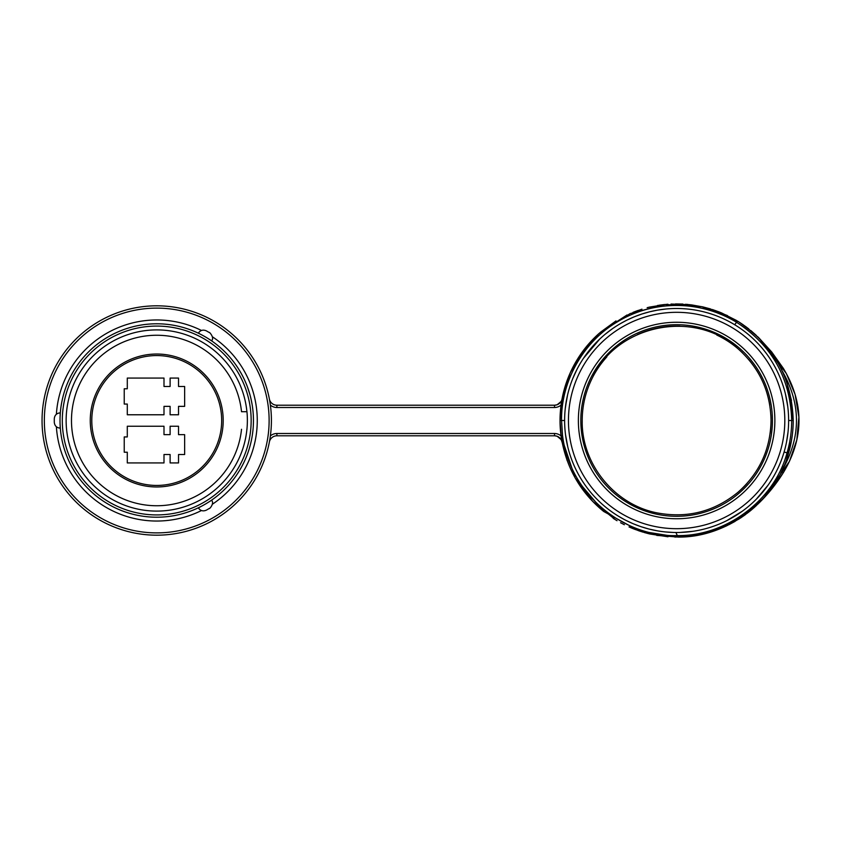 <?xml version="1.0" encoding="UTF-8"?>
<svg xmlns="http://www.w3.org/2000/svg" width="841" height="841" viewBox="0 0 841 841"><rect width="100%" height="100%" fill="white"/><g stroke="black" fill="none" stroke-linecap="round" stroke-linejoin="round"><path stroke-width="1.26" d="M156.731 323.785A96.715 96.715 0 0 1 253.446 420.5A96.715 96.715 0 0 1 156.731 517.215A96.715 96.715 0 0 1 60.016 420.5A96.715 96.715 0 0 1 156.731 323.785M253.446 420.595L253.435 422.14M253.435 422.161L253.435 418.923M253.435 418.976L253.362 416.442M247.454 386.986L247.664 387.543M251.354 400.505L250.986 398.834M250.324 396.111L249.672 393.746M252.857 409.882L252.468 406.771M252.689 408.4L252.805 409.357M253.025 411.449C252.742 408.747 252.742 408.747 253.025 411.449C252.742 408.747 252.742 408.747 253.025 411.449M251.711 438.739L252.132 436.426M251.417 440.232L251.133 441.546M251.175 441.336L251.333 440.631M246.76 455.833L247.99 452.521M248.778 450.198L249.157 448.989M250.008 446.056L250.208 445.341M247.79 453.099L249.052 449.325M241.735 466.629L240.6 468.668M239.548 470.455L236.952 474.524M237.456 473.767L237.961 472.999M240.305 469.173L242.145 465.861M250.366 444.71L249.367 448.285M253.446 419.48L253.393 417.441M253.33 425.346L253.425 422.792M253.435 419.228L253.425 418.208M250.807 398.077L252.058 404.195M247.412 386.86L249.893 394.503M236.079 365.194L235.175 363.922M236.773 366.213L237.456 367.233M238.287 368.516L240.747 372.595M239.706 370.807L240.158 371.575L239.706 370.807M235.722 364.689L236.258 365.457M236.426 365.709L237.12 366.729M239.086 369.788L239.853 371.06M208.621 338.891L209.724 339.596C212.153 341.225 212.153 341.225 209.724 339.596C212.153 341.225 212.153 341.225 209.724 339.596L211.638 340.7C214.96 337.462 208.557 331.196 209.483 332.658L206.434 330.902L209.483 332.658M200.305 334.161L201.462 334.76L200.305 334.161C197.677 332.868 197.677 332.868 200.305 334.161C197.677 332.868 197.677 332.868 200.305 334.161L198.392 333.057C200.484 330.145 203.165 329.42 206.434 330.902M199.254 333.635L198.55 333.288M201.462 506.24L200.305 506.85C197.677 508.143 197.677 508.143 200.305 506.85C197.677 508.143 197.677 508.143 200.305 506.85L198.392 507.953C200.484 510.865 203.165 511.58 206.434 510.109L209.483 508.342L206.434 510.109M209.724 501.404L208.621 502.109L209.724 501.404C212.153 499.775 212.153 499.775 209.724 501.404C212.153 499.775 212.153 499.775 209.724 501.404L211.638 500.3C214.76 503.654 208.873 509.625 209.483 508.342M210.702 500.752L211.354 500.321M60.174 415.065L60.121 416.369L60.174 415.065C60.363 412.143 60.363 412.143 60.174 415.065C60.363 412.143 60.363 412.143 60.174 415.065L60.174 412.857C56.599 413.215 54.644 415.17 54.287 418.744L54.287 422.256L54.287 418.744M60.174 425.935L60.121 424.631L60.174 425.935C60.363 428.857 60.363 428.857 60.174 425.935C60.363 428.857 60.363 428.857 60.174 425.935L60.174 428.143C56.599 427.785 54.644 425.83 54.287 422.256M60.247 427.112L60.3 427.89M156.731 514.923A94.423 94.423 0 0 1 62.308 420.5A94.423 94.423 0 0 1 156.731 326.077A94.423 94.423 0 0 1 251.154 420.5A94.423 94.423 0 0 1 156.731 514.923M246.907 411.712A90.597 90.597 0 0 0 156.731 329.903A90.597 90.597 0 0 0 66.134 420.5A90.597 90.597 0 0 0 156.731 511.097A90.597 90.597 0 0 0 246.907 429.288L246.928 429.299A90.597 90.597 0 0 0 246.949 411.701L241.525 411.712A85.246 85.246 0 0 0 156.731 335.254A85.246 85.246 0 0 0 71.485 420.5A85.246 85.246 0 0 0 156.731 505.746A85.246 85.246 0 0 0 241.525 429.288M130.313 501.551A85.246 85.246 0 0 1 156.731 335.254M246.949 411.712L241.525 411.712M155.627 486.96A66.471 66.471 0 0 0 223.191 421.604A66.471 66.471 0 0 0 157.835 354.04A66.471 66.471 0 0 0 90.271 419.396A66.471 66.471 0 0 0 155.627 486.96A66.471 66.471 0 0 1 90.271 419.396A66.471 66.471 0 0 1 157.835 354.04A66.471 66.471 0 0 1 223.191 421.604A66.471 66.471 0 0 1 155.627 486.96M124.237 388.773L127.296 388.773L127.296 378.072L163.995 378.072L163.995 386.482L170.113 386.482L170.113 378.072L178.523 378.072L178.523 386.482L184.642 386.482L184.642 406.361L178.523 406.361L178.523 414.771L170.113 414.771L170.113 406.361L163.995 406.361L163.995 414.771L127.296 414.771L127.296 404.058L124.237 404.058L124.237 388.773M124.237 436.942L127.296 436.942L127.296 426.24L163.995 426.24L163.995 434.65L170.113 434.65L170.113 426.24L178.523 426.24L178.523 434.65L184.642 434.65L184.642 454.518L178.523 454.518L178.523 462.928L170.113 462.928L170.113 454.518L163.995 454.518L163.995 462.928L127.296 462.928L127.296 452.227L124.237 452.227L124.237 436.942M156.731 308.111A112.389 112.389 0 0 1 269.12 420.5A112.389 112.389 0 0 1 156.731 532.889A112.389 112.389 0 0 1 44.342 420.5A112.389 112.389 0 0 1 156.731 308.111M156.731 305.819A114.681 114.681 0 0 1 271.412 420.5A114.681 114.681 0 0 1 156.731 535.181A114.681 114.681 0 0 1 42.05 420.5A114.681 114.681 0 0 1 156.731 305.819M560.779 407.328A116.594 116.594 0 0 0 561.042 435.796L575.191 477.993L603.691 511.465L639.013 530.86L678.046 537.084C726.025 537.714 775.391 502.119 788.511 453.288A116.594 116.594 0 0 0 793.221 420.5C791.865 377.651 773.3 344.505 737.536 321.083L701.888 306.681L664.937 304.495L630.13 313.577L598.866 333.625L582.592 351.57L570.251 372.763L562.608 396.1L560.032 420.5A116.594 116.594 0 0 0 561.042 435.796L562.555 435.649L561.557 420.5L564.616 420.5A112.011 112.011 0 0 1 677.341 308.5A112.011 112.011 0 0 1 788.616 421.94A112.011 112.011 0 0 1 675.901 532.5A112.011 112.011 0 0 1 564.626 419.06A112.011 112.011 0 0 1 677.341 308.5A112.011 112.011 0 0 1 788.627 420.5L791.686 420.5C790.393 378.208 772.017 345.462 736.548 322.271C697.956 298.87 651.218 300.91 616.884 322.166C584.327 341.215 561 380.363 561.557 420.5L560.032 420.5A116.594 116.594 0 0 0 561.042 435.796C565.751 466.871 579.964 492.09 603.691 511.465M561.325 437.814L560.032 420.5C560.095 401.556 564.458 383.675 573.11 366.844C579.785 354.072 588.374 343.002 598.866 333.625M269.383 399.002A7.643 7.643 0 0 0 276.889 405.215L554.524 405.215A7.643 7.643 0 0 0 562.03 398.981L561.651 401.136M332.416 435.796L276.889 435.796A7.643 7.643 0 0 0 269.383 442.009A7.643 7.643 0 0 1 276.889 435.796L554.524 435.796L554.524 433.493A9.934 9.934 0 0 1 561.052 435.953M550.508 435.796L540.311 435.796M517.657 435.796L496.453 435.796M554.797 435.796L557.184 436.269L561.105 439.559M561.136 439.601L562.03 442.03L561.662 439.969M562.03 442.03A7.643 7.643 0 0 0 554.524 435.796A7.643 7.643 0 0 1 562.03 442.03L567.097 460.469M575.233 478.066L592.642 501.362L615.286 519.654M632.663 528.495L649.609 533.919M674.86 537.084L689.862 536.337M722.619 527.643L727.265 525.52M744.033 515.628L763.681 498.177L789.394 461.457L796.826 439.906L798.887 417.073L795.123 394.471L786.324 373.509L759.066 338.061L744.222 325.509M702.708 534.14L709.541 532.353M711.623 531.722L717.268 529.777M720.033 528.716L726.298 525.982M728.758 524.784L735.076 521.388M738.924 519.055L751.244 510.088M630.75 527.685L635.533 529.62M649.904 533.993L667.996 536.779M686.729 536.653L703.591 533.93M721.62 528.064L738.976 519.023M750.782 510.466L754.819 506.986M768.075 492.815L778.692 476.847M786.577 459.27L791.518 440.337M791.486 400.463L786.503 381.52M778.734 364.216L768.485 348.71M754.871 334.056L739.081 322.05M736.485 320.453L721.294 312.799M702.613 306.839L685.646 304.253M666.829 304.316L649.673 307.07M682.871 304.074L675.523 303.916M667.912 304.232L657.473 305.493M649.525 307.102L647.139 307.701M638.172 310.434L635.439 311.422M727.476 315.585L709.31 308.584M690.188 304.694L671.023 304.043M635.901 311.254L633.757 312.074M615.99 320.915L600.243 332.405M586.503 346.524L575.391 362.65M567.139 380.395L562.03 398.981L565.015 386.776M561.336 403.081L561.063 405.047A9.934 9.934 0 0 1 554.524 407.507L276.889 407.507A9.934 9.934 0 0 1 270.371 405.068M276.889 407.507L276.889 405.215L332.416 405.215M540.3 405.215L550.634 405.215M758.929 503.076L771.996 488.653L783.339 472.653C804.196 437.888 804.196 403.112 783.339 368.347L781.531 369.462L781.888 370.366M771.691 351.969L759.066 338.061L771.691 351.969L783.339 368.347M781.899 370.397C801.326 403.796 801.336 437.183 781.909 470.582L781.531 471.549L783.339 472.653C776.453 483.701 768.369 493.804 759.066 502.95L759.034 502.981M781.531 471.549L780.89 472.684M644.027 532.448L650.03 534.024M781.92 470.571L783.991 465.956M793.168 423.875L793.221 420.5L791.686 420.5C791.675 431.507 790.13 442.303 787.039 452.868L784.106 451.985M633.305 528.747L641.82 531.775M641.956 309.183L632.958 312.389M787.313 383.864L793.221 420.5A116.594 116.594 0 0 1 788.511 453.288L787.039 452.868C774.14 501.005 725.257 536.463 677.289 535.559L678.056 537.084M786.062 380.279L782.466 371.617M554.787 405.204L557.184 404.731L561.063 401.525M735.265 325.068L736.096 325.583M745.525 332.195L746.535 332.994M778.251 373.415L778.493 373.94M781.71 381.751L782.246 383.223M785.452 394.009L787.723 406.319M768.043 485.215L756.269 499.249M742.309 511.223L726.792 520.642M710.14 527.381L708.564 527.854M692.952 531.312L679.885 532.458M673.694 532.469L665.42 531.943M662.697 531.638L658.566 531.039M657.336 530.829L649.084 529.073M648.842 529.01L640.895 526.655M640.474 526.508L633.136 523.722M632.485 523.438L625.736 520.274M624.464 519.622L618.377 516.174M612.847 512.579L611.102 511.349M574.908 467.386L574.603 466.734M571.302 458.608L570.976 457.704M567.791 446.96L565.52 434.66M562.555 435.617C569.946 494.907 624.075 537.378 677.289 535.559L675.922 532.5M565.215 408.894L566.834 398.308M572.647 378.849L577.052 369.21M606.382 333.257L607.402 332.447M613.247 328.148L616.106 326.255M620.227 323.732L626.24 320.463M627.375 319.906L634.272 316.815M634.682 316.647L641.83 314.04M642.051 313.966L649.357 311.864M649.525 311.822L657.263 310.182M657.41 310.161L665.683 309.036M665.788 309.015L663.223 309.299M682.619 308.658L685.804 308.868M688.527 309.131L691.176 309.446M722.577 318.361L723.197 318.644M774.866 420.5A98.239 98.239 0 0 0 676.627 322.261A98.239 98.239 0 0 0 578.377 420.5A98.239 98.239 0 0 0 676.627 518.75A98.239 98.239 0 0 0 774.866 420.5M250.303 444.963L249.893 446.497M56.389 426.776A100.542 100.542 0 0 0 201.472 510.54M212.331 504.264A100.542 100.542 0 0 0 212.331 336.736M201.472 330.471A100.542 100.542 0 0 0 156.731 319.958A100.542 100.542 0 0 0 156.111 319.969A100.542 100.542 0 0 0 56.389 414.235M155.28 485.425A64.936 64.936 0 0 0 155.659 485.425A64.936 64.936 0 0 0 221.656 421.762A64.936 64.936 0 0 0 158.182 355.585A64.936 64.936 0 0 0 157.803 355.575A64.936 64.936 0 0 0 91.806 419.239A64.936 64.936 0 0 0 155.28 485.425M270.371 435.932A9.934 9.934 0 0 1 276.889 433.493L554.524 433.493M276.889 433.493L276.889 435.796M554.524 407.507L554.524 405.215M276.889 405.215L276.889 406.876M734.677 324.71L737.546 321.094M568.453 419.112A108.184 108.184 0 0 0 675.933 528.684A108.184 108.184 0 0 0 784.811 420.5A108.184 108.184 0 0 0 677.32 312.316A108.184 108.184 0 0 0 568.453 419.112M580.816 420.5A95.8 95.8 0 0 1 676.627 324.7A95.8 95.8 0 0 1 772.427 420.5A95.8 95.8 0 0 1 676.627 516.3A95.8 95.8 0 0 1 580.816 420.5M582.456 413.635A94.423 94.423 0 0 0 582.203 420.5C581.404 464.032 614.687 504.915 657.473 512.957C687.486 518.476 714.303 511.591 737.946 492.3C759.455 473.199 770.493 449.262 771.039 420.5C770.493 391.738 759.455 367.801 737.946 348.7C694.54 308.931 617.378 324.279 592.495 377.63C585.683 391.107 582.256 405.404 582.203 420.5A94.423 94.423 0 0 0 582.224 422.466M771.039 420.5A94.423 94.423 0 0 1 770.177 433.304M766.056 450.787A94.423 94.423 0 0 1 757.741 468.836M747.113 483.323A94.423 94.423 0 0 1 737.946 492.3M583.675 403.859A94.423 94.423 0 0 1 586.251 393.136M589.594 383.864A94.423 94.423 0 0 1 606.813 356.931M637.457 334.581A94.423 94.423 0 0 1 679.927 326.14M716.795 335.054A94.423 94.423 0 0 1 742.508 352.863M748.374 359.118A94.423 94.423 0 0 1 769.799 405.215M770.861 414.676A94.423 94.423 0 0 1 771.029 418.545M561.515 440.358L561.052 439.475M557.184 436.269L559.707 437.814M613.194 518.329L617.021 520.705M620.542 522.724L624.358 524.721M629.026 526.939L639.276 530.955M644.017 532.448L649.094 533.804M656.716 535.381L678.33 537.084M679.213 537.063L656.895 535.412M695.665 535.528L691.554 536.138M702.382 534.214L726.056 526.098L747.46 513.105M748.269 512.484L758.256 503.748M754.577 507.197L738.797 519.128M734.656 521.63L702.456 534.193M648.716 533.709L646.971 533.257M640.569 531.375L638.351 530.629M642.377 531.954L643.06 532.153M690.198 536.306L702.582 534.172M740.427 518.088L745.778 514.377M749.741 511.317L756.364 505.567M760.905 501.068L765.699 495.738M770.135 490.135L771.439 488.348M791.171 442.261L792.411 434.177M703.065 306.944L691.155 304.82M759.066 338.061L757.552 336.579M756.458 335.527L750.834 330.576M748.784 328.926L745.305 326.287M743.423 324.941L739.933 322.597M738.692 321.798L720.253 312.379M719.696 312.158L712.401 309.53M710.592 308.962L702.908 306.912M688.085 304.474L686.866 304.358M682.472 304.053L681.935 304.032M664.401 304.547L659.291 305.199M649.609 307.081L648.022 307.47M638.403 310.35L636.721 310.949M636.605 310.991L636.048 311.202M627.06 314.965L600.18 332.458M599.496 333.068L592.979 339.27M592.316 339.964L588.143 344.579L571.239 370.608M557.184 404.731L559.707 403.175M786.472 442.377L788.049 431.927M565.52 406.298L567.633 394.66M583.475 358.298L599.822 338.976M605.1 334.298L612.322 328.789M633.683 317.057L639.107 314.965"/></g></svg>
